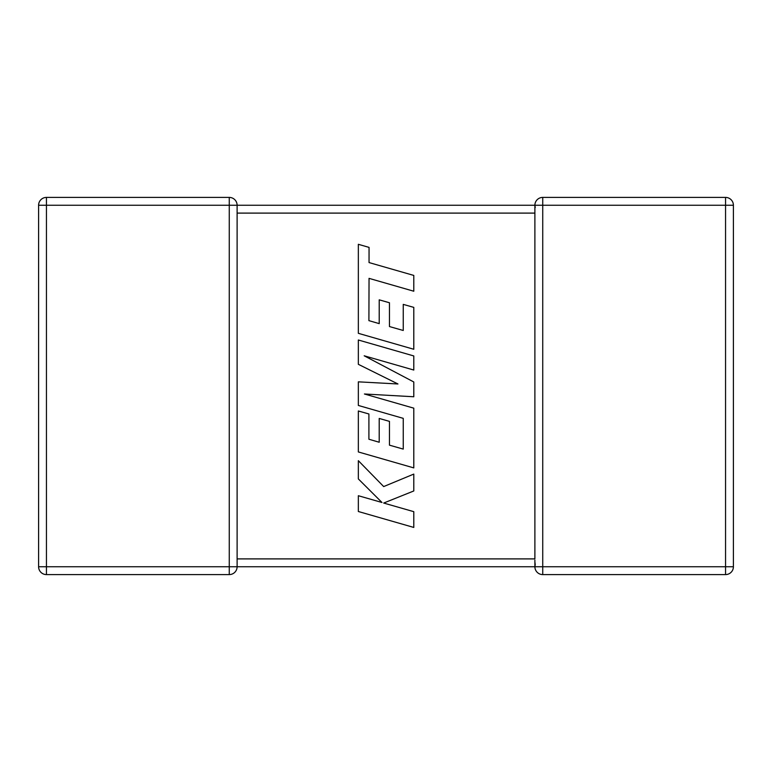 <?xml version="1.0" encoding="UTF-8"?>
<svg xmlns="http://www.w3.org/2000/svg" width="772" height="772" viewBox="0 0 772 772"><rect width="100%" height="100%" fill="white"/><g stroke="black" fill="none" stroke-linecap="round" stroke-linejoin="round"><path stroke-width="1.16" d="M229.265 197.41L229.265 205.255L46.445 205.255L46.445 566.744L229.265 566.744L229.265 205.255L534.89 205.255A7.845 7.845 0 0 1 542.735 197.41L725.555 197.41A7.845 7.845 0 0 1 733.4 205.255L733.4 566.744A7.845 7.845 0 0 1 725.555 574.59L542.735 574.59A7.845 7.845 0 0 1 534.89 566.744L237.11 566.744A7.845 7.845 0 0 1 229.265 574.59L46.445 574.59A7.845 7.845 0 0 1 38.6 566.744L38.6 205.255A7.845 7.845 0 0 1 46.445 197.41L229.265 197.41A7.845 7.845 0 0 1 237.11 205.255L237.11 566.638M534.89 560.163L534.89 566.744L535.228 564.448M535.228 207.552L534.89 205.255L534.89 212.609M535.189 564.303L534.919 562.141M542.735 197.41L542.735 566.744L725.555 566.744L725.555 205.255L534.89 205.255L534.89 558.899L237.11 558.899M368.9 320.631L369.045 278.364L413.792 291.227L413.792 275.43L369.045 262.567L369.055 247.387L358.343 244.309L358.343 333.321L413.792 349.272L413.792 307.381L403.245 304.38L403.245 330.484L389.464 326.556L389.464 302.759L379.216 299.835L379.216 323.632L368.9 320.631M358.343 339.998L358.343 364.326L397.956 383.973L358.343 381.841L358.343 405.454L403.245 418.356L403.245 449.092L389.464 445.164L389.464 421.377L379.206 418.443L379.206 442.24L368.9 439.239L368.9 413.975L358.343 410.984L358.343 451.948L413.792 467.9L413.792 408.166L364.423 393.99L413.792 396.76L413.792 381.976L364.191 355.796L413.792 370.039L413.792 355.95L358.343 339.998M358.343 511.508L413.792 527.44L413.792 511.672L383.684 503.045L413.792 490.963L413.792 474.085L383.684 486.572L358.343 460.681L358.343 478.93L381.986 502.495L358.343 495.721L358.343 511.508M534.89 213.101L237.11 213.101M733.4 566.744L725.555 566.744L725.555 574.59M725.555 197.41L725.555 205.255L733.4 205.255M542.735 574.59L542.735 566.744L534.89 566.744M38.6 205.255L46.445 205.255L46.445 197.41M46.445 574.59L46.445 566.744L38.6 566.744M237.11 566.744L229.265 566.744L229.265 574.59"/></g></svg>
